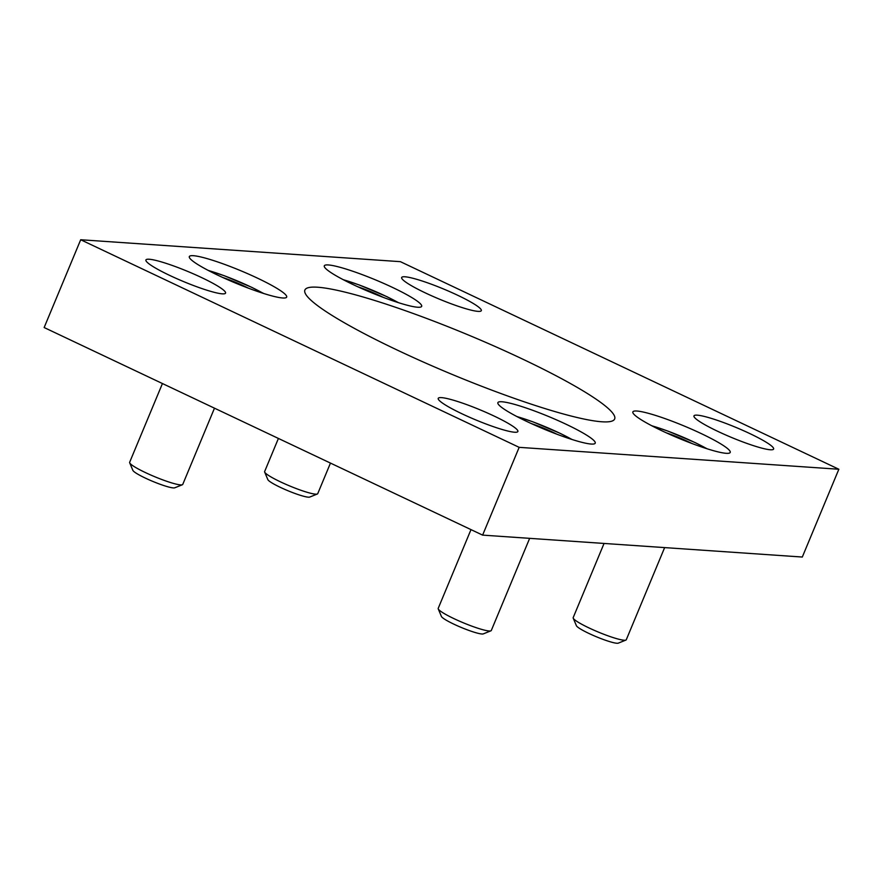 <?xml version="1.0" encoding="UTF-8"?>
<svg xmlns="http://www.w3.org/2000/svg" width="883" height="883" viewBox="0 0 883 883"><rect width="100%" height="100%" fill="white"/><g stroke="black" fill="none" stroke-linecap="round" stroke-linejoin="round"><path stroke-width="1.32" d="M519.16 447.339L80.695 239.746L400.385 261.666L838.85 469.248L519.16 447.339L482.615 535.12L44.15 327.538L80.695 239.746M482.615 535.12L802.305 557.041L838.85 469.248M514.59 432.229A43.135 5.486 -157.4 0 1 468.862 416.942A43.135 5.486 -157.4 0 1 438.222 398.354A43.135 5.486 -157.4 0 1 480.153 409.867A43.135 5.486 -157.4 0 1 517.88 431.511A43.135 5.486 -157.4 0 1 514.59 432.229M770.34 449.767A43.135 5.486 -157.4 0 1 724.612 434.48A43.135 5.486 -157.4 0 1 693.972 415.882A43.135 5.486 -157.4 0 1 735.914 427.405A43.135 5.486 -157.4 0 1 773.629 449.039A43.135 5.486 -157.4 0 1 770.34 449.767M222.273 293.84A43.135 5.486 -157.4 0 1 176.545 278.553A43.135 5.486 -157.4 0 1 145.916 259.955A43.135 5.486 -157.4 0 1 187.847 271.478A43.135 5.486 -157.4 0 1 225.562 293.112A43.135 5.486 -157.4 0 1 222.273 293.84M478.034 311.368A43.135 5.486 -157.4 0 1 432.295 296.092A43.135 5.486 -157.4 0 1 401.666 277.494A43.135 5.486 -157.4 0 1 443.597 289.017A43.135 5.486 -157.4 0 1 481.312 310.65A43.135 5.486 -157.4 0 1 478.034 311.368M193.344 255.695A52.726 6.7 22.6 0 0 189.326 256.578A52.726 6.7 22.6 0 0 235.43 283.024A52.726 6.7 22.6 0 0 286.677 297.096A52.726 6.7 22.6 0 0 249.238 274.37A52.726 6.7 22.6 0 0 193.344 255.695M636.875 411.025A52.726 6.7 22.6 0 0 632.857 411.908A52.726 6.7 22.6 0 0 678.961 438.354A52.726 6.7 22.6 0 0 730.219 452.427A52.726 6.7 22.6 0 0 692.769 429.701A52.726 6.7 22.6 0 0 636.875 411.025M328.321 264.944A52.726 6.7 22.6 0 0 324.304 265.827A52.726 6.7 22.6 0 0 370.407 292.273A52.726 6.7 22.6 0 0 421.666 306.357A52.726 6.7 22.6 0 0 384.226 283.631A52.726 6.7 22.6 0 0 328.321 264.944M501.897 401.765A52.726 6.7 22.6 0 0 497.88 402.648A52.726 6.7 22.6 0 0 543.983 429.094A52.726 6.7 22.6 0 0 595.23 443.178A52.726 6.7 22.6 0 0 557.791 420.451A52.726 6.7 22.6 0 0 501.897 401.765M317.67 287.229A167.759 21.313 22.6 0 0 304.889 290.032A167.759 21.313 22.6 0 0 451.577 374.182A167.759 21.313 22.6 0 0 614.656 418.972A167.759 21.313 22.6 0 0 495.529 346.666A167.759 21.313 22.6 0 0 317.67 287.229M222.737 277.483A27.671 3.521 -157.4 0 1 244.602 286.313A27.671 3.521 -157.4 0 1 248.311 288.123M214.481 408.178L182.748 484.414A28.764 3.653 -157.4 0 1 182.351 484.756A28.764 3.653 -157.4 0 1 180.562 484.888A28.764 3.653 -157.4 0 1 151.744 475.44A28.764 3.653 -157.4 0 1 129.691 462.824A28.764 3.653 -157.4 0 1 129.646 462.306L162.439 383.542M182.351 484.756L174.768 487.802A22.881 2.903 -157.4 0 1 173.333 487.913A22.881 2.903 -157.4 0 1 150.419 480.396A22.881 2.903 -157.4 0 1 132.869 470.363L129.691 462.824M531.29 423.564A27.671 3.521 -157.4 0 1 553.155 432.394A27.671 3.521 -157.4 0 1 556.853 434.204M529.657 538.343L491.301 630.484A28.764 3.653 -157.4 0 1 490.904 630.826A28.764 3.653 -157.4 0 1 489.116 630.97A28.764 3.653 -157.4 0 1 460.297 621.511A28.764 3.653 -157.4 0 1 438.244 608.906A28.764 3.653 -157.4 0 1 438.2 608.387L470.992 529.612M490.904 630.826L483.31 633.884A22.881 2.903 -157.4 0 1 481.886 633.994A22.881 2.903 -157.4 0 1 458.961 626.477A22.881 2.903 -157.4 0 1 441.423 616.444L438.244 608.906M357.714 286.732A27.671 3.521 -157.4 0 1 379.591 295.573A27.671 3.521 -157.4 0 1 383.288 297.383M330.463 463.089L317.737 493.663A28.764 3.653 -157.4 0 1 317.328 494.005A28.764 3.653 -157.4 0 1 315.54 494.149A28.764 3.653 -157.4 0 1 286.721 484.69A28.764 3.653 -157.4 0 1 264.668 472.085A28.764 3.653 -157.4 0 1 264.635 471.555L278.41 438.443M317.328 494.005L309.745 497.063A22.881 2.903 -157.4 0 1 308.322 497.173A22.881 2.903 -157.4 0 1 285.397 489.646A22.881 2.903 -157.4 0 1 267.847 479.624L264.668 472.085M666.268 432.813A27.671 3.521 -157.4 0 1 688.133 441.655A27.671 3.521 -157.4 0 1 691.842 443.454M664.634 547.603L626.279 639.745A28.764 3.653 -157.4 0 1 625.881 640.087A28.764 3.653 -157.4 0 1 624.093 640.219A28.764 3.653 -157.4 0 1 595.274 630.771A28.764 3.653 -157.4 0 1 573.222 618.166A28.764 3.653 -157.4 0 1 573.177 617.636L604.06 543.442M625.881 640.087L618.299 643.144A22.881 2.903 -157.4 0 1 616.864 643.254A22.881 2.903 -157.4 0 1 593.95 635.727A22.881 2.903 -157.4 0 1 576.4 625.705L573.222 618.166M208.443 270.529A43.135 5.486 -157.4 0 1 263.311 293.366M516.996 416.61A43.135 5.486 -157.4 0 1 571.864 439.436M343.432 279.779A43.135 5.486 -157.4 0 1 398.288 302.615M651.985 425.86A43.135 5.486 -157.4 0 1 706.841 448.696M208.134 270.364L224.536 275.816L251.832 287.372L263.642 293.465M516.687 416.445L533.089 421.897L560.385 433.454L572.195 439.546M343.112 279.613L359.524 285.066L386.82 296.633L398.63 302.726M651.665 425.694L668.067 431.147L695.374 442.703L707.173 448.807"/></g></svg>
